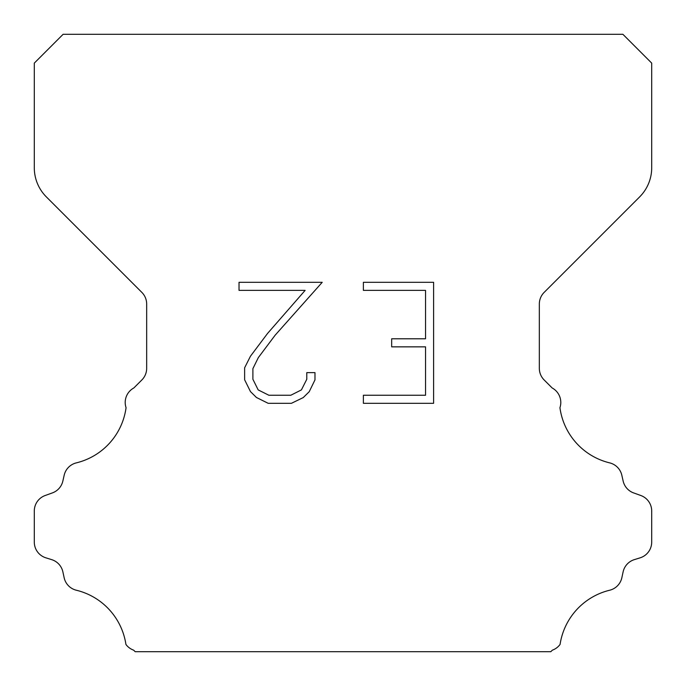 <?xml version="1.0" encoding="UTF-8"?>
<svg xmlns="http://www.w3.org/2000/svg" width="686" height="686" viewBox="0 0 686 686"><rect width="100%" height="100%" fill="white"/><g stroke="black" fill="none" stroke-linecap="round" stroke-linejoin="round"><path stroke-width="1.03" d="M425.543 395.256L425.543 346.85L391.672 346.85L391.672 338.781L425.543 338.781L425.543 290.375L363.383 290.375L363.383 282.306L433.612 282.306L433.612 403.317L363.383 403.317L363.383 395.256L425.543 395.256M314.977 372.635L314.977 379.89L309.223 391.706L303.238 397.58L291.421 403.317L268.183 403.317L256.444 397.486L250.459 391.577L244.628 379.77L244.628 367.79L250.459 356.214L267.549 333.447L305.133 290.375L239.028 290.375L239.028 282.306L322.223 282.306L275.112 335.231L258.33 357.603L252.894 368.639L252.894 379.264L258.176 389.905L268.886 395.256L290.795 395.256L301.428 389.888L306.788 379.264L306.788 372.635L314.977 372.635M63.112 34.3L622.888 34.3L651.7 63.112L651.7 167.796A41.16 41.16 0 0 1 639.644 196.899L544.152 292.39A16.464 16.464 0 0 0 539.333 304.035L539.333 368.331A16.464 16.464 0 0 0 544.152 379.967L552.161 387.967A16.464 16.464 0 0 1 559.939 407.69A65.856 65.856 0 0 0 609.657 462.87A16.464 16.464 0 0 1 621.825 475.235L623.145 481.058A16.464 16.464 0 0 0 633.615 492.908L640.818 495.506A16.464 16.464 0 0 1 651.7 510.993L651.7 542.112A16.464 16.464 0 0 1 640.124 557.829L634.318 559.639A16.464 16.464 0 0 0 623.111 571.901L621.859 577.698A16.464 16.464 0 0 1 609.648 590.234A65.856 65.856 0 0 0 560.076 644.428A16.464 16.464 0 0 1 552.341 650.174L550.815 651.7L135.185 651.7L133.659 650.174A16.464 16.464 0 0 1 125.924 644.428A65.856 65.856 0 0 0 76.352 590.234A16.464 16.464 0 0 1 64.141 577.698L62.889 571.901A16.464 16.464 0 0 0 51.682 559.639L45.876 557.829A16.464 16.464 0 0 1 34.3 542.112L34.3 510.993A16.464 16.464 0 0 1 45.182 495.506L52.385 492.908A16.464 16.464 0 0 0 62.855 481.058L64.175 475.235A16.464 16.464 0 0 1 76.343 462.87A65.856 65.856 0 0 0 126.061 407.69A16.464 16.464 0 0 1 133.839 387.967L141.848 379.967A16.464 16.464 0 0 0 146.667 368.331L146.667 304.035A16.464 16.464 0 0 0 141.848 292.39L46.356 196.899A41.16 41.16 0 0 1 34.3 167.796L34.3 63.112L63.112 34.3"/></g></svg>
